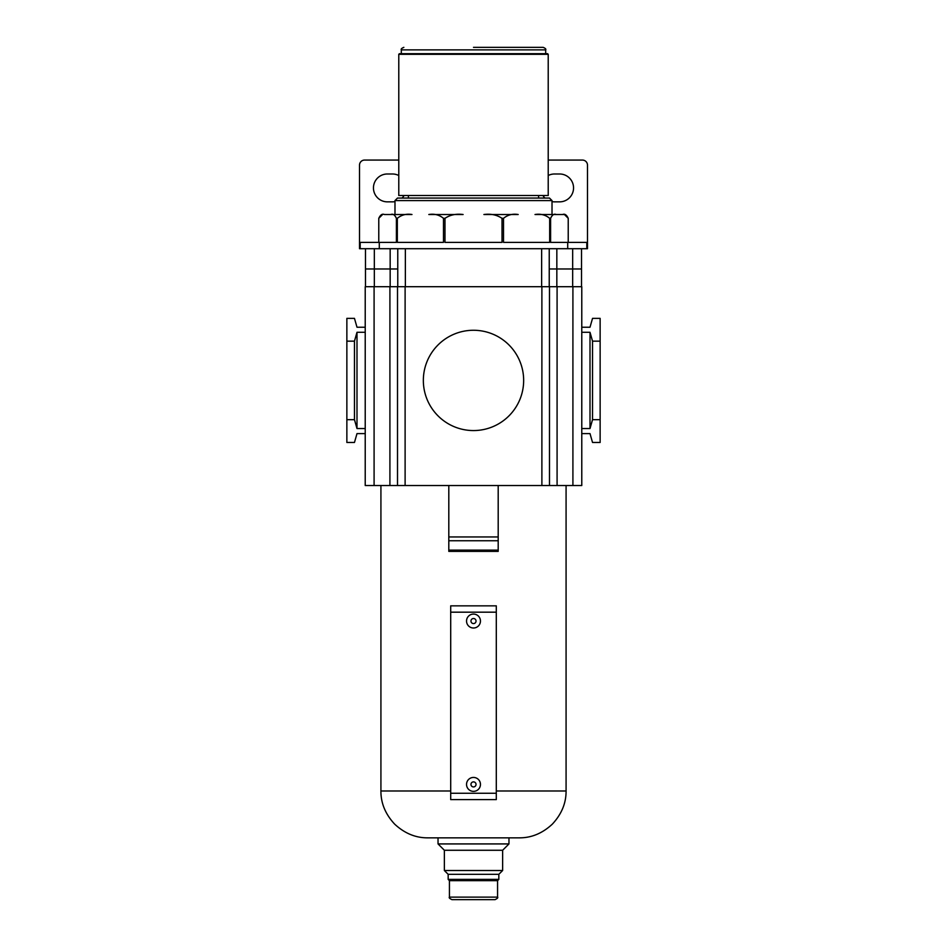 <?xml version="1.0" encoding="UTF-8"?>
<svg xmlns="http://www.w3.org/2000/svg" width="947" height="947" viewBox="0 0 947 947"><rect width="100%" height="100%" fill="white"/><g stroke="black" fill="none" stroke-linecap="round" stroke-linejoin="round"><path stroke-width="1.42" d="M382.576 214.519L378.776 218.319L378.776 242.373L378.776 218.319C380.386 214.839 382.257 213.572 384.375 214.519L411.981 214.519C406.452 213.572 401.564 214.839 397.326 218.319L396.402 218.319C394.804 214.851 392.934 213.584 390.803 214.519L394.982 214.519L394.982 200.586L552.018 200.586L552.018 214.519M396.402 218.319L396.402 242.373L360.191 242.373L360.191 248.706L365.471 248.706L365.471 268.972L390.164 268.972L390.164 286.704M550.598 218.319L549.674 218.319C545.484 214.851 540.595 213.584 535.008 214.519L556.197 214.519C554.078 213.572 552.219 214.839 550.598 218.319L550.598 242.373L586.809 242.373L586.809 248.706L587.483 248.706L587.483 165.121A5.066 5.066 0 0 0 582.417 160.067L548.218 160.067M549.674 218.319L549.674 242.373L503.52 242.373L503.52 218.319L502.017 218.319L502.017 242.373L444.983 242.373L444.983 218.319L443.48 218.319L443.48 242.373L397.326 242.373L397.326 218.319M562.625 214.519C564.755 213.584 566.626 214.851 568.224 218.319L568.224 242.373L568.224 218.319L564.424 214.519L556.197 214.519M444.983 218.319C450.145 214.851 456.182 213.584 463.107 214.519L428.813 214.519C434.401 213.584 439.29 214.851 443.48 218.319M503.52 218.319C507.758 214.839 512.647 213.572 518.187 214.519L483.893 214.519C490.783 213.584 496.832 214.851 502.017 218.319M552.018 200.586L549.485 198.053L397.515 198.053L394.982 200.586M548.218 195.52L398.782 195.52L398.782 54.31L548.218 54.31L548.218 195.52M548.218 54.31L547.591 53.683L399.409 53.683L398.782 54.31M545.685 53.683L545.685 49.883C546.218 49.126 545.365 48.273 543.152 47.35L473.5 47.35M365.471 248.706L586.809 248.706M398.782 160.067L364.583 160.067A5.066 5.066 0 0 0 359.517 165.121L359.517 248.706L360.191 248.706M374.089 286.704L374.089 485.527L365.222 485.527L365.222 286.704L389.915 286.704L389.915 485.527L581.778 485.527L581.778 286.704L572.911 286.704L572.911 485.527M572.911 286.704L389.915 286.704M365.471 268.972L365.471 286.704M581.529 248.706L581.529 286.704M556.836 248.706L556.836 268.972L549.236 268.972L549.236 286.704M556.836 286.704L556.836 268.972L581.529 268.972M549.236 248.706L549.236 268.972M397.764 248.706L397.764 286.704M397.764 268.972L390.164 268.972L390.164 248.706M398.782 175.515A13.933 13.933 0 0 0 392.449 173.988L387.382 173.988A13.933 13.933 0 0 0 373.449 187.92A13.933 13.933 0 0 0 387.382 201.853L392.449 201.853A13.933 13.933 0 0 0 394.982 201.616M402.013 198.053A13.933 13.933 0 0 0 404.12 195.52M552.018 201.616A13.933 13.933 0 0 0 554.551 201.853L559.618 201.853A13.933 13.933 0 0 0 573.551 187.92A13.933 13.933 0 0 0 559.618 173.988L554.551 173.988A13.933 13.933 0 0 0 548.218 175.515M542.88 195.52A13.933 13.933 0 0 0 544.987 198.053M374.089 485.527L389.915 485.527M365.222 327.224L356.995 327.224L354.462 318.37L346.862 318.37L346.862 341.157L354.462 341.157L356.995 332.29L356.995 428.541L354.462 419.675L346.862 419.675L346.862 442.474L354.462 442.474L356.995 433.608L365.222 433.608M356.995 332.29L365.222 332.29M365.222 428.541L356.995 428.541M346.862 341.157L346.862 419.675M354.462 341.157L354.462 419.675M397.515 286.704L397.515 485.527M549.485 286.704L549.485 485.527M581.778 332.29L590.005 332.29L592.538 341.157L600.138 341.157L600.138 318.37L592.538 318.37L590.005 327.224L581.778 327.224M581.778 433.608L590.005 433.608L592.538 442.474L600.138 442.474L600.138 419.675L592.538 419.675L590.005 428.541L581.778 428.541M590.005 332.29L590.005 428.541M600.138 341.157L600.138 419.675M592.538 341.157L592.538 419.675M523.655 380.422A50.155 50.155 0 0 1 473.5 430.565A50.155 50.155 0 0 1 423.345 380.422A50.155 50.155 0 0 1 473.5 330.266A50.155 50.155 0 0 1 523.655 380.422M448.807 550.124L448.807 551.379L498.193 551.379L498.193 550.124L448.807 550.124L448.807 485.527M498.193 485.527L498.193 536.949L448.807 536.949M498.193 536.949L498.193 550.124M498.193 540.749L448.807 540.749M450.701 799.599L496.299 799.599L496.299 605.843L450.701 605.843L450.701 799.244M450.701 798.475L450.701 795.231M496.299 790.994L566.081 790.994C566.152 803.151 561.583 814.195 552.35 824.127C542.418 833.36 531.374 837.929 519.216 837.846L427.784 837.846C415.626 837.929 404.582 833.36 394.65 824.127C385.417 814.195 380.836 803.151 380.919 790.994L380.919 485.527M496.299 605.843L450.701 605.843M466.54 621.043A6.96 6.96 0 0 0 473.5 628.003A6.96 6.96 0 0 0 480.46 621.043A6.96 6.96 0 0 0 473.5 614.07A6.96 6.96 0 0 0 466.54 621.043M476.033 621.043A2.533 2.533 0 0 0 473.5 618.509A2.533 2.533 0 0 0 470.967 621.043A2.533 2.533 0 0 0 473.5 623.576A2.533 2.533 0 0 0 476.033 621.043M480.46 784.4A6.96 6.96 0 0 1 473.5 791.372A6.96 6.96 0 0 1 466.54 784.4A6.96 6.96 0 0 1 473.5 777.44A6.96 6.96 0 0 1 480.46 784.4M470.967 784.4A2.533 2.533 0 0 1 473.5 781.879A2.533 2.533 0 0 1 476.033 784.4A2.533 2.533 0 0 1 473.5 786.933A2.533 2.533 0 0 1 470.967 784.4M497.566 880.651L449.434 880.651L449.434 897.117L497.566 897.117L497.566 880.651L498.832 879.384L498.832 874.318L502.632 870.518L502.632 850.264L508.965 843.931L438.035 843.931L438.035 837.846M502.632 850.264L444.368 850.264L438.035 843.931M502.632 870.518L444.368 870.518L444.368 850.264M498.832 874.318L448.168 874.318L444.368 870.518M498.832 879.384L448.168 879.384L448.168 874.318M497.566 897.117C498.252 897.673 497.412 898.514 495.032 899.65L451.968 899.65C449.588 898.514 448.748 897.673 449.434 897.117M473.5 899.65L456.833 899.65M379.297 248.706L379.297 242.373M567.703 248.706L567.703 242.373M545.685 49.883L401.315 49.883C400.794 49.102 401.646 48.261 403.848 47.35M374.337 248.706L374.337 286.704M572.663 248.706L572.663 286.704M541.637 248.706L541.637 286.704M405.363 248.706L405.363 286.704M405.115 286.704L405.115 485.527M541.885 286.704L541.885 485.527M557.085 286.704L557.085 485.527M450.701 790.994L380.919 790.994M496.299 612.176L450.701 612.176M496.299 793.266L450.701 793.266M408.406 198.053L408.406 195.52M538.594 198.053L538.594 195.52M401.315 53.683L401.315 49.883M566.081 790.994L566.081 485.527M508.965 843.931L508.965 837.846M449.434 880.651L448.168 879.384"/></g></svg>
